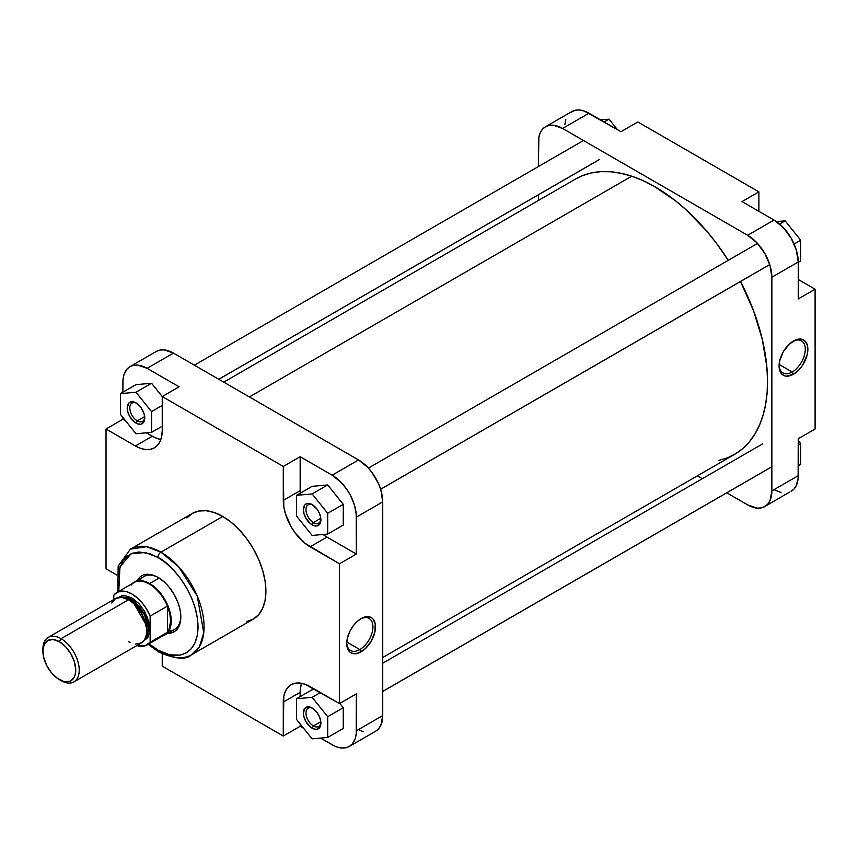 <?xml version="1.0" encoding="UTF-8"?>
<svg xmlns="http://www.w3.org/2000/svg" width="858" height="858" viewBox="0 0 858 858"><rect width="100%" height="100%" fill="white"/><g stroke="black" fill="none" stroke-linecap="round" stroke-linejoin="round"><path stroke-width="1.29" d="M792.181 371.986A18.522 10.693 120 0 0 805.276 349.667A18.522 10.693 120 0 0 792.813 341.387A18.522 10.693 -60 0 1 801.447 340.819A18.522 10.693 -60 0 1 804.289 355.662A18.522 10.693 -60 0 1 792.181 371.986L779.139 364.446L792.181 371.986A18.522 10.693 -60 0 1 782.925 372.898A18.522 10.693 -60 0 1 779.107 365.143A18.522 10.693 120 0 0 792.181 371.986L793.478 374.227L792.181 371.986M793.478 340.991A20.356 11.755 -60 0 1 807.871 349.303A20.356 11.755 -60 0 1 793.478 374.227L798.991 369.787L802.616 365.186L807.26 354.483L807.871 349.303L807.26 344.83L804.611 340.637L801.479 339.167L796.288 339.682L789.306 344.112L783.3 351.726L779.707 360.735L779.364 369.004L781.509 373.756L784.351 375.729L786.7 376.179L793.478 374.227A20.356 11.755 -60 0 1 779.085 365.916A20.356 11.755 -60 0 1 793.478 340.991L793.478 340.991M564.875 124.528L565.808 119.691M570.259 112.645L575.525 110.167L579.708 110.006L584.255 111.036L620.967 131.703L637.826 121.965L758.89 191.86L637.826 121.965L620.967 131.703L588.974 113.224A34.245 19.766 -120 0 0 571.857 111.529L545.484 126.759A34.245 19.766 60 0 1 562.601 128.453L588.974 113.224L562.601 128.453L747.65 235.296A34.245 19.766 60 0 1 771.868 277.231L798.24 262.001L798.24 298.949L815.1 289.21L798.24 279.472L815.1 289.21L815.1 429L815.1 289.21L798.24 298.949L798.24 262.001A34.245 19.766 -120 0 0 774.023 220.066L783.29 227.542L791.151 238.138L796.396 250.236L798.24 262.001L771.868 277.231L771.868 490.905A34.245 19.766 60 0 1 764.768 506.585A34.245 19.766 60 0 1 747.65 504.89L726.758 492.824L747.65 504.89L756.917 508.108L761.1 507.947L764.768 506.585L789.381 492.181M545.484 126.759L542.471 129.258L540.229 132.797L538.856 137.248L538.384 166.549L538.384 142.428A34.245 19.766 60 0 1 545.484 126.759L549.152 125.397L553.335 125.236L562.601 128.453L747.65 235.296L774.023 220.066L742.031 201.587L758.89 191.86L758.89 211.325L758.89 191.86L742.031 201.587L774.023 220.066L747.65 235.296L756.917 242.771L764.768 253.367L770.023 265.465L771.868 277.231L771.868 490.905L770.023 500.546L767.781 504.086L764.768 506.585M798.24 438.738L798.122 478.356L796.396 485.317L794.154 488.856L791.151 491.355A34.245 19.766 -120 0 0 798.24 475.686L771.868 490.905L798.24 475.686L798.24 438.738L815.1 429L798.24 438.738M781.059 492.513L774.023 489.661M702.305 478.71L697.361 475.858L702.305 478.71M538.384 200.493L538.384 194.798L538.384 200.493M798.24 440.551L800.707 443.607L800.707 464.36L798.24 465.787L800.707 464.36L800.707 443.607L798.24 445.034L800.707 443.607L798.24 440.551M776.479 221.621L785.134 220.849L800.707 240.219L800.707 260.971L798.24 262.398L800.707 260.971L800.707 240.219L794.122 244.015L800.707 240.219L785.134 220.849L779.611 224.045L785.134 220.849L776.479 221.621M600.557 119.916L608.998 119.155L617.428 129.655L608.998 119.155L604.118 121.975L608.998 119.155L600.557 119.916M631.724 176.201L249.388 396.943L631.724 176.201L642.61 180.448L653.624 186.004L675.578 200.836L686.314 209.974L706.788 231.21L716.323 243.114L728.26 260.317A158.977 91.785 -120 0 0 631.724 176.201A158.977 91.785 -120 0 0 575.632 178.99L582.657 175.6L591.43 172.941L600.815 171.664L610.724 171.782L621.063 173.305L631.724 176.201M382.732 657.507L734.609 454.354A158.977 91.785 -120 0 0 740.497 281.499L753.549 310.778L762.258 339.178L766.837 366.72L767.535 379.826L767.138 392.331L765.668 404.107L763.127 415.036L759.545 425.021L754.965 433.966L749.42 441.773L742.964 448.38L735.671 453.721L727.595 457.743L718.822 460.403M312.805 505.008A10.543 6.092 -120 0 0 305.974 510.006A10.543 6.092 -120 0 0 313.427 522.554L312.13 524.806A12.377 7.154 60 0 1 303.378 509.641A12.377 7.154 60 0 1 312.13 504.579L316.999 509.094L319.412 513.277L320.72 517.674L320.216 523.23L316.999 525.911L313.846 525.6L310.424 523.627L305.941 518.264L304.043 513.888L303.378 509.641L304.847 504.879L307.271 503.474L312.13 504.579A12.377 7.154 60 0 1 320.892 519.744A12.377 7.154 60 0 1 312.13 524.806L313.427 522.554A10.543 6.092 60 0 1 306.542 513.266A10.543 6.092 60 0 1 308.151 504.815A10.543 6.092 60 0 1 312.805 505.008M312.805 708.397A10.543 6.092 -120 0 0 305.974 713.395A10.543 6.092 -120 0 0 313.427 725.954L312.13 728.195A12.377 7.154 60 0 1 303.378 713.03A12.377 7.154 60 0 1 312.13 707.979L316.999 712.494L319.412 716.677L320.72 721.074L320.216 726.629L316.999 729.3L313.846 728.989L310.424 727.016L305.941 721.664L304.043 717.288L303.378 713.03L304.847 708.268L308.783 706.81L312.13 707.979A12.377 7.154 60 0 1 320.892 723.144A12.377 7.154 60 0 1 312.13 728.195L313.427 725.954A10.543 6.092 60 0 1 306.542 716.655A10.543 6.092 60 0 1 308.151 708.204A10.543 6.092 60 0 1 312.805 708.397M136.658 403.303A10.543 6.092 -120 0 0 129.837 408.311A10.543 6.092 -120 0 0 137.28 420.86L135.993 423.112A12.377 7.154 60 0 1 127.231 407.947A12.377 7.154 60 0 1 135.993 402.885L140.851 407.4L144.08 413.803L144.745 418.05L144.08 421.535L140.851 424.217L137.698 423.895L134.277 421.932L129.794 416.57L127.896 412.194L127.231 407.947L128.711 403.174L131.124 401.78L135.993 402.885A12.377 7.154 60 0 1 144.745 418.05A12.377 7.154 60 0 1 135.993 423.112L137.28 420.86A10.543 6.092 60 0 1 130.395 411.561A10.543 6.092 60 0 1 132.014 403.11A10.543 6.092 60 0 1 136.658 403.303M143.919 576.512A30.577 17.653 60 0 1 158.569 577.67A30.577 17.653 -120 0 0 139.908 580.598M167.825 633.311L172.447 632.582L175.622 630.748L178.121 627.874L180.384 621.878L180.716 614.307L179.837 608.719L178.121 602.927L174.11 594.38L168.715 586.636L164.564 582.26L157.915 577.273L153.443 575.203L147.104 574.163L143.372 574.892L140.197 576.726L137.248 580.362M346.739 642.728A18.522 10.693 120 0 0 359.824 649.56L361.121 651.812A20.356 11.755 -60 0 1 346.729 643.5A20.356 11.755 -60 0 1 361.121 618.564L356.939 621.696L353.121 625.986L349.989 631.07L347.34 638.32L346.729 643.5L347.34 647.962L349.989 652.155L353.121 653.624L358.312 653.11L365.294 648.68L371.299 641.065L374.892 632.056L375.236 623.798L373.091 619.047L371.299 617.556L367.9 616.612L361.121 618.564A20.356 11.755 -60 0 1 375.514 626.876A20.356 11.755 -60 0 1 361.121 651.812L359.824 649.56A18.522 10.693 -60 0 1 350.557 650.482A18.522 10.693 -60 0 1 346.739 642.728M346.782 642.031L359.824 649.56L346.782 642.031M157.904 557.41C169.648 562.322 197.479 592.288 198.037 626.898C197.479 660.875 169.648 658.708 157.904 650.064A4.279 2.467 120 0 0 158.794 652.026A4.279 2.467 -60 0 1 157.904 650.064L149.045 643.8L157.904 650.064L169.552 654.793L180.201 655.126L186.283 652.874L191.27 648.734L194.981 642.867L197.265 635.499L198.037 626.898L197.265 617.417L194.981 607.41L191.27 597.254L186.283 587.355L180.201 578.088L173.262 569.798L165.733 562.816L157.904 557.41A4.279 2.467 -60 0 1 160.939 552.166A4.279 2.467 120 0 0 157.904 557.41L150.086 553.775L138.996 551.951L132.454 553.228L126.887 556.434L122.522 561.464L118.554 571.975L117.782 580.566L118.779 591.376L119.938 566.838L131.006 553.828L145.281 552.466L157.904 557.41M191.441 654.836L199.474 646.642L203.764 632.743L197.265 596.085L178.646 566.784L160.939 552.166A61.025 35.232 60 0 1 200.804 605.941A61.025 35.232 60 0 1 191.441 654.836A61.025 35.232 60 0 1 160.939 651.812A4.279 2.467 -60 0 1 158.794 652.026C175.053 659.137 185.939 660.07 191.441 654.836L253.271 619.144A61.025 35.232 -120 0 0 262.623 570.238A61.025 35.232 -120 0 0 222.758 516.462L160.939 552.166L222.758 516.462A61.025 35.232 -120 0 0 192.256 513.449L186.883 517.9M320.806 721.696L313.427 725.954L320.806 721.696M144.659 416.602L137.28 420.86L144.659 416.602M320.806 518.296L313.427 522.554L320.806 518.296M300.246 493.211A37.913 21.89 -120 0 1 300.161 490.658L283.29 500.386L300.161 490.658L300.161 456.703L283.29 466.441L300.161 456.703L332.153 475.182L358.526 459.952L367.792 467.428L371.975 472.426L378.657 483.998L380.898 490.122L382.732 501.887L382.732 715.572L380.898 725.203L378.657 728.742L375.643 731.241A34.245 19.766 -120 0 0 382.732 715.572L382.732 501.887L356.36 517.117L382.732 501.887A34.245 19.766 -120 0 0 358.526 459.952L332.153 475.182A34.245 19.766 60 0 1 356.36 517.117L356.36 554.064L326.962 537.087L356.36 554.064L339.5 563.792L310.103 546.825L326.962 537.087A37.913 21.89 -120 0 1 323.026 534.47L326.962 537.087L310.103 546.825A37.913 21.89 60 0 1 283.29 500.386L283.29 466.441L162.237 396.546L179.097 386.808L147.104 368.339L179.097 386.808L162.237 396.546L151.555 383.258L135.993 392.245L120.42 393.64L120.42 414.393L135.993 433.751L151.555 432.357L151.555 411.604L135.993 392.245L151.555 383.258L135.993 384.652L120.42 393.64L120.42 414.393L135.993 433.751L151.555 432.357L151.555 411.604L135.993 392.245L120.42 393.64L135.993 384.652L151.555 383.258L162.237 396.546L162.237 430.501A37.913 21.89 60 0 1 154.376 447.855A37.913 21.89 60 0 1 135.425 445.978L106.027 429L106.027 568.79L116.667 574.935L106.027 568.79L106.027 429L135.425 445.978L152.284 436.239L146.375 432.829L154.912 437.601L160.832 439.553A37.913 21.89 -120 0 1 152.284 436.239L135.425 445.978L140.658 448.402L145.688 449.538L150.322 449.356L154.376 447.855L157.711 445.087L160.189 441.162L161.722 436.239L162.237 430.501L162.237 396.546L283.29 466.441L283.805 506.724L285.339 513.416L291.141 526.812L295.206 533.011L304.869 543.211L339.5 563.792L339.5 703.581L304.869 684.191L299.839 683.043L295.206 683.225L291.141 684.738L287.816 687.505L285.339 691.419L283.805 696.342L283.29 736.035L162.237 666.14L162.237 653.85L162.237 666.14L283.29 736.035L300.161 726.297L303.689 728.345L300.161 726.297L283.29 736.035L283.29 702.091A37.913 21.89 60 0 1 291.141 684.738A37.913 21.89 60 0 1 310.103 686.615L339.5 703.581L339.5 563.792L356.36 554.064L356.242 514.307L354.515 505.351L350.868 496.203L347.511 490.39L341.42 482.657L332.153 475.182L300.161 456.703L300.289 493.768M156.349 351.415L160.017 350.053L164.21 349.892L173.477 353.11L358.526 459.952L173.477 353.11L147.104 368.339L137.838 365.122L133.644 365.283L129.976 366.645L126.963 369.144L123.927 374.807L123.005 379.644L122.887 392.213L122.887 382.314A34.245 19.766 60 0 1 129.976 366.645A34.245 19.766 60 0 1 147.104 368.339L173.477 353.11A34.245 19.766 -120 0 0 156.349 351.415L129.976 366.645M122.887 417.449L122.887 419.262L125.6 420.828L122.887 419.262L122.887 417.449M301.555 683.29L300.289 689.392L300.161 696.653L300.161 692.352L283.29 702.091L300.161 692.352A37.913 21.89 -120 0 1 301.555 683.29M300.161 723.948L300.161 726.297L300.161 723.948M320.57 738.084L334.523 746.01L339.178 747.629L345.602 747.833L349.27 746.471L352.284 743.972L355.319 738.309L356.242 733.472L356.36 693.854L339.5 703.581L356.36 693.854L356.36 730.791A34.245 19.766 60 0 1 349.27 746.471A34.245 19.766 60 0 1 332.153 744.776L320.57 738.084M312.13 689.735L315.068 689.478L312.13 689.735L296.568 698.723L296.568 719.476L312.13 738.845L327.702 737.451L327.702 716.698L312.13 697.34L296.568 698.723L296.568 719.476L312.13 738.845L327.702 737.451L343.264 728.463L327.702 737.451L327.702 716.698L343.264 707.711L343.264 728.463L343.264 707.711L327.702 716.698L312.13 697.34L320.399 692.556L312.13 697.34L296.568 698.723L312.13 689.735M339.8 703.41L343.264 707.711L339.8 703.41M312.13 486.347L327.702 484.952L343.264 504.322L343.264 525.075L327.702 534.062L327.702 513.298L312.13 493.94L296.568 495.334L296.568 516.087L312.13 535.446L327.702 534.062L343.264 525.075L343.264 504.322L327.702 513.298L343.264 504.322L327.702 484.952L312.13 493.94L327.702 484.952L312.13 486.347L296.568 495.334L296.568 516.087L312.13 535.446L327.702 534.062L327.702 513.298L312.13 493.94L296.568 495.334L312.13 486.347M320.86 518.951A10.543 6.092 60 0 1 318.704 523.08A10.543 6.092 60 0 1 313.427 522.554A10.543 6.092 -120 0 0 320.86 518.951M144.712 417.256A10.543 6.092 60 0 1 142.557 421.385A10.543 6.092 60 0 1 137.28 420.86A10.543 6.092 -120 0 0 144.712 417.256M320.86 722.35A10.543 6.092 60 0 1 318.704 726.479A10.543 6.092 60 0 1 313.427 725.954A10.543 6.092 -120 0 0 320.86 722.35M382.732 715.572L356.36 730.791L382.732 715.572M117.868 591.902L118.157 566.087L130.427 549.141A61.025 35.232 60 0 1 160.939 552.166L146.557 546.707L130.427 549.141L192.256 513.449L198.788 511.025L206.252 510.724L214.35 512.569L222.758 516.462L231.177 522.286L239.275 529.794L246.739 538.706L253.271 548.68L258.644 559.319L262.623 570.238L265.079 581.005L265.916 591.205L265.079 600.45L262.623 608.376L258.644 614.693L253.271 619.144L246.739 621.557M168.94 630.898A30.577 17.653 -120 0 0 180.813 616.205A30.577 17.653 60 0 1 174.496 629.461M358.526 729.547L363.245 731.735M106.027 429L122.887 419.262L106.027 429M360.457 618.972A18.522 10.693 -60 0 1 369.079 618.404A18.522 10.693 -60 0 1 371.922 633.236A18.522 10.693 -60 0 1 359.824 649.56A18.522 10.693 120 0 0 372.919 627.241A18.522 10.693 120 0 0 360.457 618.972M151.555 432.357L162.237 426.19L151.555 432.357M151.555 411.604L162.237 405.437L151.555 411.604M157.915 577.273L157.904 577.273A32.411 18.715 60 0 1 180.823 616.966A32.411 18.715 60 0 1 167.128 633.279M134.127 604.021L145.774 624.184A24.153 13.943 60 0 0 134.127 604.021M118.093 597.565L121.997 595.731L125.096 595.602L131.971 597.994A1.223 0.708 -60 0 1 131.102 599.495L129.558 600.385L131.102 599.495A24.153 13.943 -120 0 1 146.16 618.597A24.153 13.943 -120 0 1 145.313 638.352L148.166 628.153L144.476 614.671L131.102 599.495A1.223 0.708 120 0 0 131.971 597.994L147.544 617.438L149.539 633.043L143.436 641.269M42.921 650.203A25.686 14.822 60 0 1 48.22 637.408A25.686 14.822 60 0 1 61.057 638.684A25.686 14.822 60 0 1 77.831 661.314A25.686 14.822 60 0 1 73.895 681.895A25.686 14.822 60 0 1 61.057 680.619L59.331 679.622A23.23 13.417 60 0 1 42.9 651.168A23.23 13.417 60 0 1 59.331 641.677L61.057 638.684A25.686 14.822 -120 0 0 42.9 649.163L43.608 657.078L46.632 665.358L51.587 672.908L57.722 678.603L64.103 681.563L69.755 681.338L73.82 677.959L75.054 675.235L75.761 670.13L74.507 662.151L70.946 653.946L65.616 646.75L59.331 641.677L53.046 639.489L47.716 640.529L44.155 644.626L42.9 651.168M149.635 583.547L159.17 578.045L149.635 583.547A30.577 17.653 -120 0 0 132.347 583.547A30.577 17.653 60 0 1 134.352 582.035A30.577 17.653 60 0 1 149.635 583.547L149.26 584.019L149.635 583.547A30.577 17.653 60 0 1 169.605 610.488A30.577 17.653 60 0 1 164.918 634.984A30.577 17.653 60 0 1 162.612 635.971A30.577 17.653 -120 0 0 170.141 612.451A30.577 17.653 -120 0 0 149.635 583.547M131.102 585.167A30.266 17.471 60 0 1 149.26 584.019A30.266 17.471 -120 0 0 134.127 582.518L116.838 592.503A30.266 17.471 60 0 1 150.129 616.119L167.417 606.134A30.266 17.471 -120 0 0 149.26 584.019A30.266 17.471 60 0 1 167.417 606.134A30.266 17.471 60 0 1 167.417 632.292L150.129 642.277A30.266 17.471 60 0 1 147.104 644.926A30.266 17.471 60 0 1 136.797 645.581L144.627 645.945L150.129 642.277L150.129 616.119L146.707 609.309L142.353 603.099L137.334 597.887L131.971 594.004L126.609 591.688L121.579 591.108L117.224 592.288L113.803 595.152A30.266 17.471 60 0 1 116.838 592.503M147.104 644.926L164.393 634.941A30.266 17.471 -120 0 0 167.417 632.292A30.266 17.471 60 0 1 160.585 636.239M131.102 599.495A24.153 13.943 -120 0 0 121.632 597.329L131.102 599.495M128.507 599.742A25.686 14.822 -120 0 0 115.669 598.466L121.557 597.329L128.507 599.742L61.057 638.684L128.507 599.742L133.784 603.689L138.599 609.105L142.546 615.508L145.281 622.372L146.579 629.086L146.321 635.081L144.519 639.843L141.345 642.953A25.686 14.822 -120 0 0 145.281 622.372A25.686 14.822 -120 0 0 128.507 599.742M111.733 603.002L115.669 598.466L48.22 637.408M73.895 681.895L141.345 642.953L135.457 644.09M130.287 642.61L128.507 641.677M113.803 595.152L113.803 599.538L113.803 595.152M118.168 597.5L131.971 597.994L138.835 603.539L144.659 611.389L149.142 622.608L149.828 631.048L147.791 637.612L143.35 641.301M167.417 606.134L167.417 632.292L150.129 642.277L150.129 616.119L167.417 606.134L167.417 632.292L168.822 630.062L170.667 621.085L169.841 613.802L167.417 606.134M61.057 680.619A25.686 14.822 -120 0 0 79.215 670.13A25.686 14.822 -120 0 0 61.057 638.684L59.331 641.677A23.23 13.417 60 0 1 75.761 670.13A23.23 13.417 60 0 1 59.331 679.622L61.057 680.619L59.331 679.622M218.769 379.268L599.216 159.62L218.769 379.268M380.62 489.221L769.744 264.554L380.62 489.221M382.732 691.387L771.868 466.731L382.732 691.387M223.756 382.142L575.632 178.99M147.994 574.152L134.352 582.035M375.643 731.241L349.27 746.471M178.571 627.112L164.918 634.984M158.794 652.026L148.144 644.326M194.369 365.176L583.494 140.508M218.822 379.29L598.68 159.985M368.404 468.082L757.528 243.425M380.63 489.264L769.755 264.607M382.732 663.202L762.59 443.897M382.732 691.451L771.868 466.784"/></g></svg>
